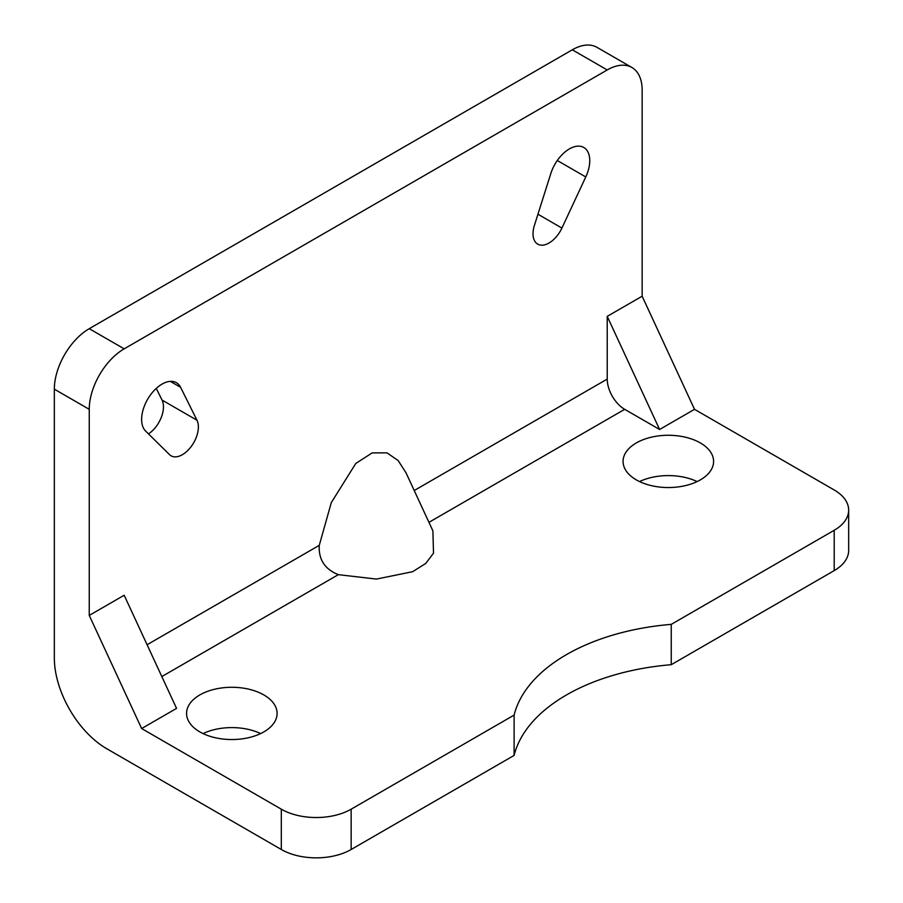 <?xml version="1.0" encoding="UTF-8"?>
<svg xmlns="http://www.w3.org/2000/svg" width="903" height="903" viewBox="0 0 903 903"><rect width="100%" height="100%" fill="white"/><g stroke="black" fill="none" stroke-linecap="round" stroke-linejoin="round"><path stroke-width="1.35" d="M162.009 384.125A28.806 16.626 120 0 0 143.814 407.546A28.806 16.626 120 0 0 145.62 431.081L169.504 454.615A22.631 13.071 120 0 0 171.062 455.812A22.631 13.071 120 0 0 191.447 446.195A22.631 13.071 120 0 0 196.989 420.234L180.6 387.319A28.806 16.626 120 0 0 176.412 382.703A28.806 16.626 120 0 0 162.009 384.125M569.398 148.916A28.806 16.626 120 0 0 550.796 173.59L534.407 225.423A22.631 13.071 120 0 0 537.714 244.126A22.631 13.071 120 0 0 561.903 228.075L585.776 176.954A28.806 16.626 120 0 0 583.801 147.494A28.806 16.626 120 0 0 569.398 148.916M263.857 694.938A45.263 26.131 0 0 0 214.519 689.271A45.263 26.131 0 0 0 186.571 713.415A45.263 26.131 0 0 0 199.834 731.893A45.263 26.131 0 0 0 249.16 737.559A45.263 26.131 0 0 0 277.108 713.415A45.263 26.131 0 0 0 263.857 694.938M260.651 733.575A45.263 26.131 0 0 0 203.04 733.575M700.344 442.933A45.263 26.131 0 0 0 651.007 437.266A45.263 26.131 0 0 0 623.07 461.41A45.263 26.131 0 0 0 636.322 479.888A45.263 26.131 0 0 0 685.659 485.554A45.263 26.131 0 0 0 713.596 461.41A45.263 26.131 0 0 0 700.344 442.933M697.139 481.57A45.263 26.131 0 0 0 639.527 481.57M319.267 545.344C318.466 559.476 324.82 569.251 338.332 574.658L376.393 579.083L412.626 571.701L425.742 563.449L433.508 553.178L432.898 530.851L406.09 472.958L398.167 460.564L386.992 452.843L372.171 452.9L355.748 463.51L331.299 502.61L319.267 545.344L147.087 644.742M834.203 530.287A49.383 28.512 0 0 0 848.662 510.127L848.662 550.458A49.383 28.512 180 0 1 834.203 570.617L834.203 530.287L671.245 624.368A185.183 106.915 0 0 0 514.112 715.097L351.154 809.178L351.154 849.497A49.383 28.512 180 0 1 281.307 849.497L281.307 809.178L141.636 728.54L176.559 708.381L124.174 595.246L89.25 615.417L89.25 409.33L54.338 389.159L54.338 657.971A74.08 42.768 -120 0 0 106.712 748.7L281.307 849.497M848.662 510.127A49.383 28.512 0 0 0 834.203 489.968L694.52 409.33L659.608 429.489L624.684 409.33L428.959 522.329M281.307 809.178A49.383 28.512 0 0 0 351.154 809.178M414.217 490.521L607.222 379.091L607.222 316.366L642.146 296.207L642.146 90.119A49.383 28.512 120 0 0 631.919 67.511A49.383 28.512 120 0 0 607.222 69.96L124.174 348.84A49.383 28.512 120 0 0 89.25 409.33M607.222 379.091A24.697 14.256 -120 0 0 624.684 409.33M607.222 69.96L572.31 49.8A49.383 28.512 -60 0 1 596.996 47.351L631.919 67.511M54.338 389.159A49.383 28.512 -60 0 1 89.25 328.681L124.174 348.84M572.31 49.8L89.25 328.681M148.476 433.903A22.631 13.071 120 0 0 162.066 400.074L156.253 388.403M834.203 570.617L671.245 664.698L671.245 624.368M514.112 715.097L514.112 755.416L351.154 849.497M514.112 755.416A185.183 106.915 180 0 1 671.245 664.698M642.146 296.207L694.52 409.33M89.25 615.417L141.636 728.54M607.222 316.366L659.608 429.489M338.332 574.658L161.818 676.561M537.951 214.237L561.903 228.075M557.286 160.508L585.776 176.954M162.066 400.074L196.989 420.234M170.306 381.371L180.6 387.319"/></g></svg>
